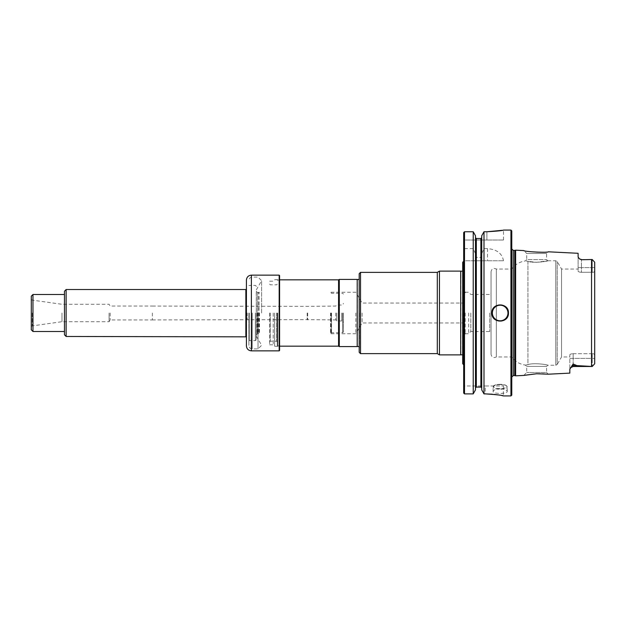 <?xml version="1.0" encoding="UTF-8"?>
<svg xmlns="http://www.w3.org/2000/svg" width="626" height="626" viewBox="0 0 626 626"><rect width="100%" height="100%" fill="white"/><g stroke="black" fill="none" stroke-linecap="round" stroke-linejoin="round"><path stroke-width="0.47" stroke-dasharray="3.13 2.35" d="M269.626 313L269.626 344.824L269.626 313M330.559 313L330.559 333.275L330.559 313M330.998 313L330.998 333.728L330.998 313M360.513 353.635L360.513 272.365M359.191 352.305L359.191 273.695M462.684 313L462.684 357.047L462.684 313M462.684 363.628L462.684 262.372M463.678 313L463.678 364.911L463.678 313M463.678 232.598L463.678 240.024L503.484 240.024L463.678 240.024L463.678 232.598L463.678 260.76L503.484 260.76L463.678 260.76L463.678 393.042L463.678 385.976L485.236 385.976L463.678 385.976L463.678 393.042M503.484 260.76C502.146 253.467 496.817 249.414 487.498 248.6L483.992 248.6L481.715 253.765L481.715 256.269L480.885 257.403L476.323 257.403L475.494 256.269L475.494 235.775L475.494 389.849M481.715 235.775L481.715 253.765M483.992 248.6L483.992 231.753L486.895 231.753L486.895 240.024L486.895 231.753M476.323 257.403L476.323 238.529L480.885 238.529L480.885 257.403M463.678 249.672A415.867 415.867 0 0 1 464.508 248.6L464.508 231.753M464.508 248.6L473.217 248.6L475.494 253.765L475.494 235.775M475.494 256.269L475.494 253.765M473.217 260.76L473.217 393.895L464.508 393.895L464.508 260.76M483.992 260.76L483.992 393.895L485.236 393.895L485.236 385.976L503.484 385.976L485.236 385.976L485.236 393.895M476.323 260.76L476.323 387.079L480.885 387.079L480.885 260.76M481.715 256.269L481.715 389.849M510.941 395.929L510.941 230.071M503.484 385.976L503.257 395.875M502.021 395.616L498.179 394.92M494.266 394.396L492.239 394.2M503.484 240.024L503.484 230.071L502.271 230.305M500.166 388.848C495.886 389.082 493.538 389.935 493.116 391.422C492.701 394.067 507.631 394.067 507.216 391.422C506.794 389.935 504.439 389.082 500.166 388.848M473.217 248.6L473.217 231.753M511.771 395.1L511.771 230.9M508.461 313A8.294 8.294 0 0 1 506.027 318.869A8.294 8.294 0 0 0 506.027 307.139A8.294 8.294 0 0 1 508.461 313M505.964 318.931A8.294 8.294 0 0 1 500.229 321.295A8.294 8.294 0 0 0 505.964 318.931M500.158 321.295A8.294 8.294 0 0 1 494.297 318.861A8.294 8.294 0 0 0 500.158 321.295M494.227 318.79A8.294 8.294 0 0 1 491.872 313.078A8.294 8.294 0 0 0 494.227 318.79M491.872 313A8.294 8.294 0 0 1 500.166 304.705A8.294 8.294 0 0 0 491.872 313M500.268 304.705A8.294 8.294 0 0 1 505.98 307.084A8.294 8.294 0 0 0 500.268 304.705M511.771 313L511.771 378.527L511.771 313M514.682 375.577L514.682 250.423M515.636 250.173L515.636 375.827M573.142 363.996L573.142 366.484L592.212 366.484L594.7 363.745L594.7 358.393L594.7 363.745L592.212 366.484L576.898 365.607L573.142 363.996L569.824 369.254L569.824 373.119M579.261 258.702L581.429 259.516L581.429 267.607L581.429 259.516L579.261 258.702L578.111 256.957L578.111 267.607L578.111 253.295M581.429 259.516L592.212 259.516L592.212 267.607L581.429 267.607L592.212 267.607L592.212 272.263L581.429 272.302L581.429 267.607L578.111 267.607L581.429 267.607L581.429 272.302C579.379 272.177 578.275 271.778 578.111 271.105L578.111 267.607L578.111 271.105C578.275 271.778 579.379 272.177 581.429 272.302L592.212 272.263L592.212 259.516L581.429 259.751M491.042 354.3L491.042 271.7L491.042 354.3C491.739 357.336 493.507 358.221 496.348 356.953L496.348 269.047L496.348 356.953L511.771 356.953C515.182 361.538 519.721 364.246 525.37 365.075L526.701 366.406L526.701 372.517L523.798 375.42C523.735 375.107 538.908 372.861 545.457 373.918L548.282 374.199L546.6 372.517L526.701 372.517L546.6 372.517L546.6 366.406L526.701 366.406L546.6 366.406L547.766 365.24L555.786 365.24L555.786 260.76L555.786 365.24L557.226 364.418L557.226 261.582L557.226 364.418L561.538 356.953L561.538 269.047L561.538 356.953L569.824 356.953L569.824 354.895L569.824 356.953M527.937 261.339L527.937 364.661C524.557 365.24 524.557 365.24 527.937 364.661C533.806 362.423 548.955 364.927 547.766 365.24C548.971 364.942 533.908 362.415 527.937 364.661C533.806 362.423 548.955 364.927 547.766 365.24C548.971 364.942 533.908 362.415 527.937 364.661C524.557 365.24 524.557 365.24 527.937 364.661L527.937 261.339C524.557 260.76 524.557 260.76 527.937 261.339C524.557 260.76 524.557 260.76 527.937 261.339C533.806 263.577 548.955 261.073 547.766 260.76C548.971 261.058 533.908 263.585 527.937 261.339L536.654 262.317L547.766 260.76L546.6 259.594L546.6 253.483L548.282 251.801L545.496 252.075C538.947 253.139 523.719 250.893 523.798 250.58L526.701 253.483L546.6 253.483L526.701 253.483L526.701 259.594L546.6 259.594L526.701 259.594L525.37 260.925C519.721 261.754 515.182 264.462 511.771 269.047L496.348 269.047C493.507 267.779 491.739 268.664 491.042 271.7M594.7 363.745L594.7 358.393L573.142 358.393L573.142 353.698C571.084 353.823 569.981 354.222 569.824 354.895C569.981 354.222 571.084 353.823 573.142 353.698L573.142 358.393L569.824 358.393L569.824 354.895L569.824 369.254L569.824 358.393L573.142 358.393L573.142 366.484L573.142 358.393L592.212 358.393L592.212 366.484L592.212 353.737L591.711 353.698L592.212 353.737L592.212 358.393L594.7 358.393L594.7 262.255L592.212 259.516L594.7 262.255L594.7 270.119C594.41 271.911 593.581 272.631 592.212 272.263C593.581 272.631 594.41 271.911 594.7 270.119M573.142 353.698L591.711 353.698L591.711 272.302L591.711 353.698L573.142 353.698M594.7 358.393L594.7 355.881C594.41 354.089 593.581 353.377 592.212 353.737C593.581 353.377 594.41 354.089 594.7 355.881M491.042 313L491.042 332.883L491.042 313M489.712 313L489.712 331.553L489.712 313M470.83 313L470.83 331.553L470.83 313M468.655 313L468.655 333.728L468.655 313M464.508 313L464.508 333.071L464.508 313M362.094 313L362.094 322.953L362.094 313M460.697 271.121L460.697 354.879M339.284 346.585L339.284 279.415M357.203 279.415L357.203 346.585M338.572 346.17L338.572 279.83M277.756 313L277.756 346.17L277.756 313M277.255 313L277.255 345.669L277.255 313M355.873 313L355.873 333.728L355.873 313M359.191 313L359.191 348.752L359.191 313M439.46 354.879L439.46 271.121M437.308 353.635L437.308 272.365M331.498 313L331.498 332.735L331.498 313M343.431 313L343.431 331.905L343.431 313M335.763 313L335.763 319.925L335.763 313M307.671 313L307.671 319.925L307.671 313M336.804 313L336.804 320.958L336.804 313M307.17 313L307.17 319.636L307.17 313M246.613 313L246.613 319.925L246.613 313M152.368 313L152.368 319.949L152.368 313M109.088 313L109.088 321.709L109.088 313M61.982 313L61.982 321.709L61.982 313M110.145 313L110.145 319.949L110.145 313M279.587 350.443L279.587 275.557M279.587 313L279.587 346.624L279.587 313M279.173 350.857L279.173 275.143M246.417 280.119L246.417 345.881M246.417 313L246.417 337.297L246.417 313M274.611 313L274.611 346.209L274.611 313M273.218 313L273.218 344.824L273.218 313M279.173 313L279.173 346.209L279.173 313M246.636 313L246.636 337.07L246.636 313M66.129 336.467L66.129 289.533M32.959 331.49L32.959 294.51M64.47 313L64.47 331.49L64.47 313M64.47 334.808L64.47 291.192M31.3 329.832L31.3 296.168M31.3 313L31.3 326.553L31.3 313M256.363 313L256.363 339.621L256.363 313M261.613 313L261.613 280.683L261.613 313M248.898 313L248.898 345.591L248.898 313M258.022 313L258.022 348.909L258.022 313M257.184 313L257.184 333.642L257.184 313M259.43 313L259.43 333.635L259.43 313M256.363 291.121L256.292 334.628L256.292 291.372L257.607 292.514L257.607 333.486L257.607 292.514L258.734 292.514L258.734 333.486L258.992 292.483L258.992 333.517L258.992 292.483L259.43 292.365L257.184 292.358L256.363 291.411M487.498 248.6L487.498 260.76M500.166 384.661A7.05 2.293 0 0 0 493.116 386.954A7.05 2.293 0 0 0 500.166 389.247A7.05 2.293 0 0 0 507.216 386.954A7.05 2.293 0 0 0 500.166 384.661M500.166 384.348A6.55 2.128 0 0 0 494.493 387.549A6.55 2.128 0 0 0 505.839 387.549A6.55 2.128 0 0 0 500.166 384.348M511.622 313L511.622 377.462L511.622 313M513.265 375.577L513.265 250.423M591.547 366.484L591.547 259.516M571.874 365.827A3.318 2.958 0 0 1 573.142 365.607L576.898 365.607M592.212 267.607L594.7 267.607L592.212 267.607M465.173 313L465.173 333.728L465.173 313M460.877 354.739L460.877 271.261M462.95 313L462.95 356.186L462.95 313M276.598 313L276.598 341.193L276.598 313M270.291 313L270.291 341.193L270.291 313M357.383 346.444L357.383 279.556M359.457 313L359.457 347.899L359.457 313M342.602 313L342.602 332.735L342.602 313M341.773 313L341.773 320.958L341.773 313M247.239 313L247.239 319.636L247.239 313M251.386 275.143L251.386 350.857M246.417 337.297L245.861 336.467L245.861 289.533L246.503 289.157L246.503 336.843L246.417 288.703M32.278 313L32.278 325.88L32.278 313M249.258 313L249.258 340.614L249.258 313M255.369 313L255.369 340.614L255.369 313M252.215 313L252.215 348.909L252.215 313M330.998 292.725L331.498 293.265L342.602 293.265L343.431 294.095M330.998 333.275L331.498 332.735L342.602 332.735L343.431 331.905M507.216 391.422L507.216 386.954L506.52 385.741C505.526 385.459 507.13 384.904 500.166 384.325C492.326 384.904 493.703 386.179 493.116 386.954L493.116 391.422M511.771 376.508L511.771 378.527M511.771 249.492L511.771 247.473M511.606 313L511.606 248.765L511.606 313M573.142 366.484L570.513 367.775M547.766 260.76L555.786 260.76L557.226 261.582L561.538 269.047L578.111 269.047M465.173 333.728L468.655 333.728L470.83 331.553L489.712 331.553L491.042 332.883M465.173 292.272L468.655 292.272L470.83 294.447L489.712 294.447L491.042 293.117M330.998 333.728L355.873 333.728L362.094 322.953L464.508 322.953M330.998 292.272L355.873 292.272L362.094 303.047L464.508 303.047M462.684 357.047L462.684 268.953M462.684 271.089L462.684 354.911M277.255 345.669L279.587 346.17M277.255 280.331L279.587 279.83M269.626 341.859L270.291 341.193L276.598 341.193L277.255 341.859M269.626 284.141L270.291 284.807L276.598 284.807L277.255 284.141M359.191 348.752L359.191 277.248M359.191 346.616L359.191 279.384M152.368 319.925L307.17 319.636L335.763 319.925L336.804 320.958L341.773 320.958C342.375 320.692 342.931 321.248 343.431 322.617M152.368 306.075L307.17 306.364L335.763 306.075L336.804 305.042L341.773 305.042C342.375 305.308 342.931 304.752 343.431 303.383M31.3 326.553L32.278 325.88L61.982 321.709L109.088 321.709L110.145 319.949L152.368 319.949M31.3 299.447L32.278 300.12L61.982 304.291L109.088 304.291L110.145 306.051L152.368 306.051M269.626 344.824L273.218 344.824L274.611 346.209L279.587 346.624M269.626 281.176L273.218 281.176L274.611 279.791L279.587 279.376M256.363 336.217L261.613 345.317L258.022 348.909L252.215 348.909C250.204 348.713 249.101 347.602 248.898 345.591M256.363 289.783L261.613 280.683L258.022 277.091L252.215 277.091C250.204 277.287 249.101 278.398 248.898 280.409M256.363 339.621L255.369 340.614L248.898 340.552M256.363 286.379L255.369 285.386L248.898 285.448M256.363 334.879L257.607 333.486L259.43 333.635L257.184 333.642L256.363 334.589"/><path stroke-width="0.94" d="M360.513 353.635L359.191 352.305L359.191 273.695L360.513 272.365L360.513 353.635L437.308 353.635L439.46 354.879L460.697 354.879L460.697 271.121L460.697 354.879M463.678 261.089L462.684 262.372L462.684 363.628L463.678 364.911M463.678 232.598A5598.608 5598.608 0 0 1 464.508 231.753A5598.608 5598.608 0 0 0 463.678 232.598L463.678 393.042A4596.914 4596.914 0 0 0 464.508 393.895A4596.914 4596.914 0 0 1 463.678 393.042M464.508 231.753L464.508 393.895L473.217 393.895A4153.479 4153.479 0 0 0 475.494 389.849A4153.479 4153.479 0 0 1 473.217 393.895L473.217 231.753A5042.633 5042.633 -119.5 0 1 475.494 235.775A5042.633 5042.633 0 0 0 473.217 231.753L464.508 231.753L473.217 231.753M492.239 394.2L485.236 393.895C496.324 394.576 502.404 395.256 503.484 395.929C502.412 395.256 496.332 394.583 485.236 393.895L483.992 393.895A4153.479 4153.479 0 0 1 481.715 389.849A4153.479 4153.479 0 0 0 483.992 393.895L483.992 231.753A5042.633 5042.633 0 0 0 481.715 235.775A5042.633 5042.633 -60.5 0 1 483.992 231.753L486.895 231.753C496.974 231.19 502.498 230.626 503.484 230.071C502.514 230.626 496.981 231.182 486.895 231.753L502.271 230.305M476.323 238.529L475.494 237.684L476.323 238.529L480.885 238.529L481.715 237.684L480.885 238.529L480.885 387.079L481.715 387.932L480.885 387.079L476.323 387.079L475.494 387.932L476.323 387.079L476.323 238.529M481.715 235.775L481.715 389.849M503.484 230.071L510.941 230.071L510.941 395.929L503.484 395.929M491.872 313C491.371 323.681 508.946 323.705 508.461 313C508.954 302.303 491.379 302.311 491.872 313A8.294 8.294 0 0 0 491.872 313.078A8.294 8.294 0 0 1 491.872 313M503.257 395.875L502.021 395.616M498.179 394.92L494.266 394.396M475.494 235.775L475.494 389.849M510.941 230.071L511.771 230.9L511.771 395.1L510.941 395.929M514.682 313L514.682 375.577L515.636 375.827L515.636 250.173L514.682 250.423L514.682 313M515.636 375.827L523.798 375.42L536.654 373.761L548.282 374.199L569.824 373.119L569.824 369.254L573.142 363.996L576.898 365.607L592.212 366.484L591.547 366.484L591.547 259.516L592.212 259.516L594.7 262.255L594.7 363.745L592.212 366.484L594.7 363.745M594.7 270.119L594.7 262.255L592.212 259.516L581.429 259.751L591.547 259.516M581.429 259.751L579.261 258.702L578.111 256.957L578.111 253.295L548.282 251.801C548.407 252.951 523.68 251.683 523.798 250.58L515.636 250.173M594.7 358.393L594.7 355.881M339.284 313L339.284 346.585L357.203 346.585L357.203 279.415L339.284 279.415L339.284 313M279.587 279.83L338.572 279.83L338.572 346.17L339.284 346.585M360.513 272.365L437.308 272.365L439.46 271.121L439.46 354.879M437.308 272.365L437.308 353.635M279.173 275.143L279.587 275.557L279.587 350.443L279.173 350.857L279.173 275.143L251.386 275.143C248.365 275.44 246.707 277.099 246.417 280.119L246.417 345.881C246.707 348.901 248.365 350.56 251.386 350.857L251.386 275.143M66.129 336.467L64.47 334.808L64.47 291.192L66.129 289.533L66.129 336.467L246.503 336.843M32.959 331.49L31.3 329.832L31.3 296.168L32.959 294.51L32.959 331.49L64.47 331.49M507.96 313A7.794 7.794 0 0 1 496.269 319.753A7.794 7.794 0 0 1 496.269 306.247A7.794 7.794 0 0 1 507.96 313M511.606 248.765L513.265 250.423L513.265 375.577L511.606 377.235M571.874 365.827A3.318 2.958 180 0 1 573.142 365.607L573.142 363.996M570.513 367.775L573.142 366.484L573.142 365.607L576.898 365.607M357.203 279.415L357.203 346.585M66.129 289.533L245.861 289.533L245.861 336.467M513.265 375.577L514.682 375.577M513.265 250.423L514.682 250.423M573.142 366.484L592.212 366.484M581.429 259.516L579.551 258.929M465.173 333.728L464.508 333.071M465.173 292.272L464.508 292.929M460.877 271.261L462.684 271.089M460.877 354.739L462.684 354.911M338.572 279.83L339.284 279.415M279.587 346.17L338.572 346.17M357.383 346.444L359.191 346.616M357.383 279.556L359.191 279.384M439.46 271.121L460.697 271.121M251.386 350.857L279.173 350.857M245.861 289.533L246.503 289.157M32.959 294.51L64.47 294.51"/></g></svg>
